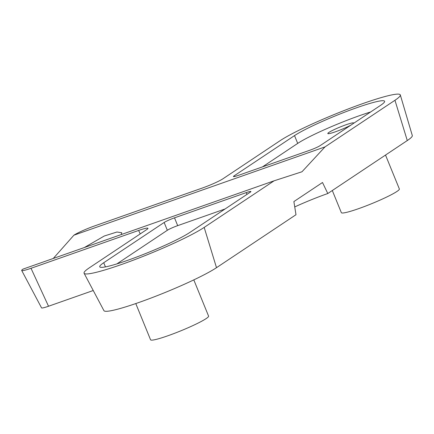<?xml version="1.0" encoding="UTF-8"?>
<svg xmlns="http://www.w3.org/2000/svg" width="434" height="434" viewBox="0 0 434 434"><rect width="100%" height="100%" fill="white"/><g stroke="black" fill="none" stroke-linecap="round" stroke-linejoin="round"><path stroke-width="0.65" d="M84.348 247.537L104.296 235.998L116.963 232.011L121.748 232.732L121.292 234.544M135.782 303.561L150.565 339.795A31.335 3.136 -22.2 0 0 174.142 333.469A31.335 3.136 -22.2 0 0 206.123 318.616A31.335 3.136 -22.2 0 0 208.586 316.115L193.803 279.887M385.522 155.057L399.367 188.985A31.335 3.136 157.8 0 1 396.898 191.486A31.335 3.136 157.8 0 1 364.923 206.34A31.335 3.136 157.8 0 1 341.346 212.66L332.308 190.515M351.046 125.03A13.975 1.4 157.8 0 1 336.855 131.28A13.975 1.4 157.8 0 1 327.811 133.547A13.975 1.4 157.8 0 1 328.907 132.43A13.975 1.4 157.8 0 1 343.169 125.811A13.975 1.4 157.8 0 1 353.683 122.99A13.975 1.4 157.8 0 1 353.477 123.408M294.74 206.926A42.342 4.237 157.8 0 1 327.789 193.526L407.282 140.556L394.956 100.281L325.006 146.898L73.899 235.201L53.273 258.469M325.006 146.898L301.988 171.761L274.131 180.799L23.024 269.102A16.937 1.698 -22.2 0 0 21.7 270.474A16.937 1.698 -22.2 0 0 31.015 268.293L138.63 230.449A16.937 1.698 157.8 0 1 147.945 228.273A16.937 1.698 157.8 0 1 146.621 229.64L89.388 267.783A67.747 6.781 -22.2 0 0 84.087 273.257L103.932 310.657A63.505 6.358 -22.2 0 0 151.987 297.675A63.505 6.358 -22.2 0 0 216.501 267.686L295.993 214.716L293.883 201.577L322.505 182.502L327.789 193.526M21.7 270.474L41.55 307.874A12.694 1.269 -22.2 0 0 48.527 306.241L93.245 290.514M73.899 235.201A16.937 1.698 157.8 0 1 94.607 225.919L202.228 188.074A16.937 1.698 -22.2 0 0 222.935 178.792L280.169 140.649A67.747 6.781 157.8 0 1 349.62 108.424A67.747 6.781 157.8 0 1 400.311 94.932L412.3 135.538A63.505 6.358 157.8 0 1 407.282 140.556M84.087 273.257A67.747 6.781 -22.2 0 0 135.348 259.407A67.747 6.781 -22.2 0 0 204.181 227.416L274.131 180.799M103.737 262.733L164.15 222.479A8.468 0.846 157.8 0 1 174.506 217.835L246.252 192.604A8.468 0.846 157.8 0 1 250.912 191.524A8.468 0.846 157.8 0 1 250.244 192.202L189.832 232.461A50.811 5.089 157.8 0 1 137.974 256.543A50.811 5.089 157.8 0 1 99.739 266.796A50.811 5.089 157.8 0 1 103.737 262.733L105.435 266.899M234.105 175.862A8.468 0.846 157.8 0 0 233.438 176.54A8.468 0.846 157.8 0 0 238.098 175.461L309.843 150.229A8.468 0.846 157.8 0 0 320.194 145.585L380.607 105.332A50.811 5.089 -22.2 0 0 384.611 101.268A50.811 5.089 -22.2 0 0 346.37 111.522A50.811 5.089 -22.2 0 0 294.518 135.603L234.105 175.862L234.387 176.557M400.311 94.932A67.747 6.781 157.8 0 1 394.956 100.281M370.647 111.972A50.811 5.089 -22.2 0 0 297.702 143.404L262.456 166.895M174.506 217.835L177.69 225.637L225.078 208.971M116.887 263.899L167.334 230.28L164.15 222.479M177.69 225.637A8.468 0.846 -22.2 0 0 167.334 230.28M216.501 267.686L204.181 227.416M297.702 143.404L294.518 135.603M140.225 233.904L138.63 230.449M48.527 306.241L31.015 268.293M246.973 194.383L246.252 192.604"/></g></svg>

